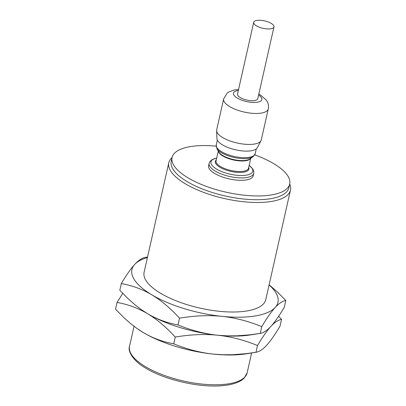 <?xml version="1.0" encoding="UTF-8"?>
<svg xmlns="http://www.w3.org/2000/svg" width="406" height="406" viewBox="0 0 406 406"><rect width="100%" height="100%" fill="white"/><g stroke="black" fill="none" stroke-linecap="round" stroke-linejoin="round"><path stroke-width="0.61" d="M168.789 162.72L144.105 272.243A62.357 22.716 -167.3 0 0 160.644 293.32A62.357 22.716 -167.3 0 0 225.203 311.778A62.357 22.716 -167.3 0 0 265.768 299.664L290.452 190.135A62.357 22.716 12.7 0 1 249.883 202.254A62.357 22.716 12.7 0 1 185.329 183.796A62.357 22.716 -167.3 0 1 168.789 162.72A62.357 22.716 -167.3 0 1 172.093 157.503A60.276 21.96 -167.3 0 1 216.159 146.18M171.241 161.289L172.093 157.513A60.276 21.96 -167.3 0 0 188.079 177.884A60.276 21.96 12.7 0 0 250.487 195.728A60.276 21.96 12.7 0 0 289.701 184.014L288.849 187.79A60.276 21.96 12.7 0 1 249.634 199.503A60.276 21.96 12.7 0 1 187.227 181.665A60.276 21.96 -167.3 0 1 171.241 161.289A60.276 21.96 -167.3 0 1 171.895 159.451M290.452 190.135A62.357 22.716 12.7 0 0 289.701 184.004M289.701 184.014A60.276 21.96 12.7 0 0 273.715 163.643A60.276 21.96 -167.3 0 0 254.755 154.879M208.593 165.739L209.136 163.324A22.863 8.328 -167.3 0 0 215.2 171.048A22.863 8.328 12.7 0 0 238.87 177.818A22.863 8.328 12.7 0 0 253.745 173.372L253.202 175.788A22.863 8.328 12.7 0 1 238.327 180.234A22.863 8.328 12.7 0 1 214.657 173.463A22.863 8.328 -167.3 0 1 208.593 165.739A22.863 8.328 -167.3 0 1 209.11 164.587M261.002 140.684A22.863 8.328 12.7 0 1 245.371 144.282A22.863 8.328 12.7 0 1 222.742 137.588A22.863 8.328 -167.3 0 1 216.606 130.676L216.936 138.613A20.787 7.572 -167.3 0 0 222.513 144.896A20.787 7.572 12.7 0 0 243.087 150.981A20.787 7.572 12.7 0 0 257.297 147.708L261.002 140.684A22.863 8.328 12.7 0 0 261.286 139.913L268.264 108.94A22.863 8.328 12.7 0 1 253.39 113.386A22.863 8.328 12.7 0 1 229.72 106.616A22.863 8.328 -167.3 0 1 223.655 98.886L227.142 93.172L229.025 91.847L234.587 89.919L238.55 89.533M216.606 130.676A22.863 8.328 -167.3 0 1 216.677 129.859L223.655 98.886M240.281 97.592A10.394 3.786 -167.3 0 1 237.525 94.075L253.699 22.32A10.394 3.786 -167.3 0 1 260.459 20.3A10.394 3.786 -167.3 0 1 271.218 23.375A10.394 3.786 12.7 0 1 273.974 26.887L257.805 98.648A10.394 3.786 12.7 0 1 251.04 100.668A10.394 3.786 12.7 0 1 240.281 97.592M273.974 26.887A10.394 3.786 12.7 0 1 267.214 28.907A10.394 3.786 12.7 0 1 256.455 25.832A10.394 3.786 -167.3 0 1 253.699 22.32M269.082 284.961A74.826 27.258 -167.3 0 1 275.156 307.509A74.826 27.258 -167.3 0 1 222.001 316.35A74.826 27.258 -167.3 0 1 151.783 294.797C142.328 289.229 132.173 285.479 121.323 283.55L119.806 290.29L128.271 298.862L134.569 304.449L140.968 309.387L147.53 313.681A74.826 27.258 -167.3 0 1 142.932 310.757A74.826 27.258 -167.3 0 1 142.826 310.681M147.419 257.546A74.826 27.258 12.7 0 0 134.721 264.397A74.826 27.258 12.7 0 0 151.783 294.797C161.192 300.45 170.434 308.245 179.508 318.182L177.99 324.922C167.115 322.983 156.96 319.233 147.53 313.681C138.07 308.113 127.915 304.363 117.07 302.434L122.744 293.396M269.122 284.773L277.349 291.929L285.814 300.501C282.566 301.003 279.013 303.343 275.156 307.509C271.284 311.747 266.818 318.126 261.758 326.657C248.457 321.182 235.206 317.746 222.001 316.35C208.78 315.02 194.616 315.635 179.508 318.182M285.814 300.501L284.296 307.24C279.237 315.772 274.771 322.156 270.898 326.394C267.041 330.56 263.489 332.895 260.236 333.397L249.817 334.843L236.688 335.833L227.137 335.858L217.748 335.234A74.826 27.258 -167.3 0 1 147.53 313.681C156.934 319.334 166.176 327.129 175.255 337.066L173.738 343.806C162.857 341.867 152.702 338.117 143.272 332.56L136.715 328.271L130.311 323.333L124.013 317.746L115.548 309.174L117.07 302.434M261.758 326.657L260.236 333.397M258.81 333.625L250.309 334.955A74.826 27.258 -167.3 0 1 217.748 335.234C204.543 333.839 191.292 330.398 177.99 324.922M278.617 316.274L281.561 319.385C278.308 319.887 274.755 322.227 270.898 326.394C267.026 330.626 262.56 337.01 257.5 345.542C244.199 340.066 230.948 336.63 217.748 335.234C204.528 333.905 190.363 334.519 175.255 337.066M281.561 319.385L280.038 326.125C274.984 334.656 270.518 341.04 266.64 345.278C262.789 349.444 259.231 351.779 255.983 352.281L245.559 353.727L232.435 354.717L222.884 354.742L213.49 354.118C200.285 352.723 187.034 349.282 173.738 343.806M121.323 283.55C126.383 275.019 130.849 268.635 134.721 264.397C138.578 260.231 142.13 257.896 145.384 257.394L147.53 257.054M257.5 345.542L255.983 352.281M254.557 352.51L246.056 353.839A74.826 27.258 -167.3 0 1 213.49 354.118A74.826 27.258 -167.3 0 1 143.272 332.56A74.826 27.258 12.7 0 1 138.679 329.636A74.826 27.258 12.7 0 1 138.568 329.565M216.708 158.091A21.442 7.81 -167.3 0 0 216.611 169.089A21.442 7.81 12.7 0 0 245.041 175.326A21.442 7.81 12.7 0 0 249.152 165.399M248.705 167.368A17.199 6.263 12.7 0 1 239.718 172.459A17.199 6.263 12.7 0 1 219.92 167.302A17.199 6.263 -167.3 0 1 216.266 160.055M218.291 151.062L216.073 160.898A16.631 6.06 -167.3 0 0 220.483 166.521A16.631 6.06 12.7 0 0 237.698 171.439A16.631 6.06 12.7 0 0 248.518 168.211L250.735 158.37M250.507 158.533A16.631 6.06 12.7 0 1 238.901 160.832A16.631 6.06 12.7 0 1 222.853 155.995A16.631 6.06 -167.3 0 1 218.428 151.306M216.905 148.606L218.778 151.92A16.808 6.126 -167.3 0 0 222.833 155.549A16.808 6.126 12.7 0 0 249.929 158.939L253.039 156.746A19.498 7.105 12.7 0 1 221.61 152.813A19.498 7.105 -167.3 0 1 216.905 148.606L216.261 144.942L217.347 140.121M216.261 144.942A19.955 7.267 -167.3 0 0 221.554 151.687A19.955 7.267 12.7 0 0 242.209 157.594A19.955 7.267 12.7 0 0 255.191 153.717L253.039 156.746M258.617 95.029A14.55 5.298 12.7 0 1 257.12 102.246A14.55 5.298 12.7 0 1 237.327 98.079A14.55 5.298 -167.3 0 1 238.342 90.457M247.142 372.85L244.239 378.027C242.133 380.163 239.21 381.858 235.47 383.122C231.648 384.416 227.142 385.279 221.945 385.7C199.336 387.796 165.039 379.93 145.937 368.262C133.143 361.173 127.499 351.007 129.539 346.348A60.276 21.96 -167.3 0 0 145.526 366.719A60.276 21.96 12.7 0 0 207.928 384.563A60.276 21.96 12.7 0 0 247.142 372.85L251.624 352.966M249.162 165.343L252.892 169.119L253.831 171.718L253.745 173.372M209.136 163.324L209.775 161.781L211.739 159.837L216.723 158.03M256.282 148.895L255.191 153.717M258.825 94.106L260.55 95.05L266.417 100.241L267.518 102.165C268.503 104.306 268.757 106.565 268.264 108.94M129.539 346.348L134.051 326.312"/></g></svg>
